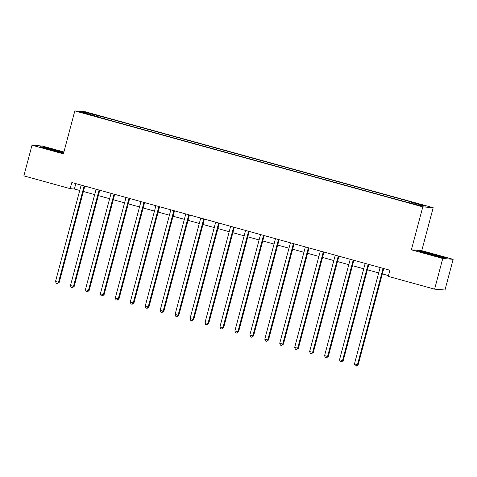 <?xml version="1.0" encoding="UTF-8"?>
<svg xmlns="http://www.w3.org/2000/svg" width="477" height="477" viewBox="0 0 477 477"><rect width="100%" height="100%" fill="white"/><g stroke="black" fill="none" stroke-linecap="round" stroke-linejoin="round"><path stroke-width="0.72" d="M85.097 113.604L89.926 114.724L85.097 113.604M63.9 151.978L42.399 146.051L32.013 145.205L23.85 175.882L70.185 188.659L74.394 189.005L79.731 190.478M433.188 207.71L85.216 111.755L74.829 110.908L422.807 206.863L433.188 207.71L421.763 250.663L411.377 249.817L442.763 258.474L453.15 259.321L421.763 250.663M453.15 259.321L444.987 289.998L434.601 289.151L442.763 258.474M434.601 289.151L388.266 276.374L389.9 270.238L71.818 182.524L70.185 188.659M417.023 204.794L409.713 202.981L417.023 204.794L416.946 205.092M408.861 202.433L409.23 201.693L410.93 201.831L104.809 117.414L104.439 118.815M409.23 201.693L425.377 206.147L421.054 205.796L403.214 201.205L97.093 116.787L98.787 116.925L82.646 112.477L86.969 112.828L104.809 117.414M32.013 145.205L63.405 153.862L74.829 110.908M411.377 249.817L422.807 206.863M83.386 191.486L94.679 194.598M98.334 195.606L109.627 198.718M113.282 199.726L124.575 202.844M128.23 203.852L139.517 206.964M143.178 207.972L154.465 211.084M158.125 212.092L169.413 215.205M173.073 216.218L184.36 219.331M188.021 220.338L199.308 223.451M202.963 224.458L214.256 227.571M217.911 228.584L229.204 231.697M232.859 232.704L244.152 235.817M247.807 236.825L259.1 239.937M262.755 240.945L274.042 244.063M277.703 245.071L288.99 248.183M292.651 249.191L303.938 252.303M307.599 253.311L318.886 256.423M322.547 257.437L333.834 260.549M337.489 261.557L348.782 264.669M352.437 265.677L363.73 268.789M367.385 269.803L378.678 272.916M382.333 273.923L388.469 275.617M75.825 183.633L74.394 189.005M103.11 117.276L102.591 118.302M98.775 117.253L98.787 116.925M86.969 112.828L87.327 113.764M435.239 254.784L422.139 251.474L419.009 251.218L442.09 257.58L445.214 257.836L435.173 255.046M63.745 152.568L43.073 146.94L39.949 146.689L49.924 149.742L63.608 153.099M422.056 251.784L422.139 251.474M42.99 147.256L43.073 146.94M383.15 268.378A1.27 1.24 -85.3 0 0 382.995 268.736L357.464 364.702L354.471 363.879L380.008 267.913A1.27 1.24 -85.3 0 0 380.05 267.525M383.788 268.557A1.27 1.24 -85.3 0 0 383.699 268.795L358.161 364.762L357.464 364.702L356.349 366.068L355.156 365.74L354.471 363.879M358.161 364.762L356.349 366.068M368.202 264.258A1.27 1.24 -85.3 0 0 368.047 264.616L342.516 360.582L339.523 359.759L365.06 263.793A1.27 1.24 -85.3 0 0 365.102 263.399M368.84 264.431A1.27 1.24 -85.3 0 0 368.751 264.669L343.213 360.642L342.516 360.582L341.401 361.948L340.208 361.62L339.523 359.759M343.213 360.642L341.401 361.948M353.26 260.138A1.27 1.24 -85.3 0 0 353.105 260.49L327.568 356.462L324.581 355.633L350.112 259.667A1.27 1.24 -85.3 0 0 350.154 259.279M353.892 260.311A1.27 1.24 -85.3 0 0 353.803 260.549L328.271 356.516L327.568 356.462L326.459 357.828L325.26 357.494L324.581 355.633M328.271 356.516L326.459 357.828M338.312 256.012A1.27 1.24 -85.3 0 0 338.157 256.37L312.62 352.336L309.633 351.513L335.164 255.547A1.27 1.24 -85.3 0 0 335.206 255.159M338.944 256.191A1.27 1.24 -85.3 0 0 338.855 256.429L313.323 352.396L312.62 352.336L311.511 353.701L310.312 353.374L309.633 351.513M313.323 352.396L311.511 353.701M323.364 251.892A1.27 1.24 -85.3 0 0 323.209 252.25L297.672 348.216L294.685 347.393L320.216 251.427A1.27 1.24 -85.3 0 0 320.264 251.039M323.996 252.065A1.27 1.24 -85.3 0 0 323.907 252.303L298.375 348.276L297.672 348.216L296.563 349.581L295.364 349.253L294.685 347.393M298.375 348.276L296.563 349.581M438.78 256.745A8.264 0.334 14.9 0 0 440.009 256.912A8.264 0.334 14.9 0 0 439.693 256.704A8.264 0.334 14.9 0 0 430.648 254.062A8.264 0.334 14.9 0 0 424.077 252.679A8.264 0.334 14.9 0 0 424.405 252.84A8.264 0.334 14.9 0 0 424.774 252.983M420.434 251.653L435.078 255.022L443.938 257.735M59.72 152.217A8.264 0.334 14.9 0 0 60.943 152.384A8.264 0.334 14.9 0 0 54.807 150.392A8.264 0.334 14.9 0 0 45.017 148.144A8.264 0.334 14.9 0 0 45.709 148.454M41.374 147.125L56.012 150.488L63.674 152.837M308.416 247.772A1.27 1.24 -85.3 0 0 308.261 248.129L282.724 344.096L279.737 343.267L305.268 247.301A1.27 1.24 -85.3 0 0 305.316 246.913M309.048 247.945A1.27 1.24 -85.3 0 0 308.965 248.183L283.427 344.15L282.724 344.096L281.615 345.461L280.416 345.127L279.737 343.267M283.427 344.15L281.615 345.461M293.468 243.646A1.27 1.24 -85.3 0 0 293.313 244.003L267.776 339.97L264.789 339.147L290.326 243.181A1.27 1.24 -85.3 0 0 290.368 242.793M294.106 243.825A1.27 1.24 -85.3 0 0 294.017 244.063L268.479 340.029L267.776 339.97L266.667 341.335L265.468 341.007L264.789 339.147M268.479 340.029L266.667 341.335M278.52 239.526A1.27 1.24 -85.3 0 0 278.365 239.883L252.828 335.85L249.841 335.027L275.378 239.06A1.27 1.24 -85.3 0 0 275.42 238.673M279.158 239.704A1.27 1.24 -85.3 0 0 279.069 239.943L253.531 335.909L252.828 335.85L251.719 337.215L250.526 336.887L249.841 335.027M253.531 335.909L251.719 337.215M263.572 235.405A1.27 1.24 -85.3 0 0 263.417 235.763L237.886 331.73L234.893 330.907L260.43 234.934A1.27 1.24 -85.3 0 0 260.472 234.547M264.21 235.578A1.27 1.24 -85.3 0 0 264.121 235.817L238.583 331.783L237.886 331.73L236.771 333.095L235.578 332.767L234.893 330.907M238.583 331.783L236.771 333.095M248.624 231.285A1.27 1.24 -85.3 0 0 248.469 231.637L222.938 327.61L219.945 326.781L245.482 230.814A1.27 1.24 -85.3 0 0 245.524 230.427M249.262 231.458A1.27 1.24 -85.3 0 0 249.173 231.697L223.635 327.663L222.938 327.61L221.823 328.975L220.63 328.641L219.945 326.781M223.635 327.663L221.823 328.975M233.676 227.159A1.27 1.24 -85.3 0 0 233.521 227.517L207.99 323.484L204.997 322.661L230.534 226.694A1.27 1.24 -85.3 0 0 230.576 226.307M234.314 227.338A1.27 1.24 -85.3 0 0 234.225 227.577L208.687 323.543L207.99 323.484L206.875 324.849L205.682 324.521L204.997 322.661M208.687 323.543L206.875 324.849M218.734 223.039A1.27 1.24 -85.3 0 0 218.573 223.397L193.042 319.363L190.055 318.541L215.586 222.574A1.27 1.24 -85.3 0 0 215.628 222.181M219.366 223.212A1.27 1.24 -85.3 0 0 219.277 223.451L193.745 319.423L193.042 319.363L191.933 320.729L190.734 320.401L190.055 318.541M193.745 319.423L191.933 320.729M203.786 218.919A1.27 1.24 -85.3 0 0 203.631 219.271L178.094 315.243L175.107 314.415L200.638 218.448A1.27 1.24 -85.3 0 0 200.68 218.061M204.418 219.092A1.27 1.24 -85.3 0 0 204.329 219.331L178.797 315.297L178.094 315.243L176.985 316.609L175.786 316.275L175.107 314.415M178.797 315.297L176.985 316.609M188.838 214.793A1.27 1.24 -85.3 0 0 188.683 215.151L163.146 311.117L160.159 310.294L185.69 214.328A1.27 1.24 -85.3 0 0 185.732 213.94M189.47 214.972A1.27 1.24 -85.3 0 0 189.381 215.21L163.85 311.177L163.146 311.117L162.037 312.483L160.838 312.155L160.159 310.294M163.85 311.177L162.037 312.483M173.89 210.673A1.27 1.24 -85.3 0 0 173.735 211.031L148.198 306.997L145.211 306.174L170.742 210.208A1.27 1.24 -85.3 0 0 170.79 209.82M174.522 210.846A1.27 1.24 -85.3 0 0 174.433 211.084L148.902 307.057L148.198 306.997L147.089 308.363L145.89 308.035L145.211 306.174M148.902 307.057L147.089 308.363M158.942 206.553A1.27 1.24 -85.3 0 0 158.787 206.911L133.25 302.877L130.263 302.048L155.8 206.082A1.27 1.24 -85.3 0 0 155.842 205.694M159.58 206.726A1.27 1.24 -85.3 0 0 159.491 206.964L133.954 302.931L133.25 302.877L132.141 304.243L130.942 303.909L130.263 302.048M133.954 302.931L132.141 304.243M143.994 202.427A1.27 1.24 -85.3 0 0 143.839 202.785L118.302 298.751L115.315 297.928L140.852 201.962A1.27 1.24 -85.3 0 0 140.894 201.574M144.632 202.606A1.27 1.24 -85.3 0 0 144.543 202.844L119.006 298.811L118.302 298.751L117.193 300.116L116 299.789L115.315 297.928M119.006 298.811L117.193 300.116M129.046 198.307A1.27 1.24 -85.3 0 0 128.891 198.665L103.36 294.631L100.367 293.808L125.904 197.842A1.27 1.24 -85.3 0 0 125.946 197.454M129.684 198.486A1.27 1.24 -85.3 0 0 129.595 198.724L104.058 294.691L103.36 294.631L102.245 295.996L101.052 295.668L100.367 293.808M104.058 294.691L102.245 295.996M114.098 194.187A1.27 1.24 -85.3 0 0 113.943 194.544L88.412 290.511L85.419 289.688L110.956 193.716A1.27 1.24 -85.3 0 0 110.998 193.328M114.736 194.36A1.27 1.24 -85.3 0 0 114.647 194.598L89.11 290.565L88.412 290.511L87.297 291.876L86.104 291.548L85.419 289.688M89.11 290.565L87.297 291.876M99.15 190.067A1.27 1.24 -85.3 0 0 98.995 190.418L73.464 286.391L70.471 285.562L96.008 189.596A1.27 1.24 -85.3 0 0 96.05 189.208M99.788 190.24A1.27 1.24 -85.3 0 0 99.699 190.478L74.162 286.444L73.464 286.391L72.349 287.756L71.156 287.422L70.471 285.562M74.162 286.444L72.349 287.756M84.208 185.941A1.27 1.24 -85.3 0 0 84.047 186.298L58.516 282.265L55.529 281.442L81.06 185.475A1.27 1.24 -85.3 0 0 81.102 185.088M84.84 186.119A1.27 1.24 -85.3 0 0 84.751 186.358L59.22 282.324L58.516 282.265L57.407 283.63L56.208 283.302L55.529 281.442M59.22 282.324L57.407 283.63M414.31 204.383L414.394 204.067M382.995 268.736L383.699 268.795M368.047 264.616L368.751 264.669M353.105 260.49L353.803 260.549M338.157 256.37L338.855 256.429M323.209 252.25L323.907 252.303M308.261 248.129L308.965 248.183M293.313 244.003L294.017 244.063M278.365 239.883L279.069 239.943M263.417 235.763L264.121 235.817M248.469 231.637L249.173 231.697M233.521 227.517L234.225 227.577M218.573 223.397L219.277 223.451M203.631 219.271L204.329 219.331M188.683 215.151L189.381 215.21M173.735 211.031L174.433 211.084M158.787 206.911L159.491 206.964M143.839 202.785L144.543 202.844M128.891 198.665L129.595 198.724M113.943 194.544L114.647 194.598M98.995 190.418L99.699 190.478M84.047 186.298L84.751 186.358"/></g></svg>
